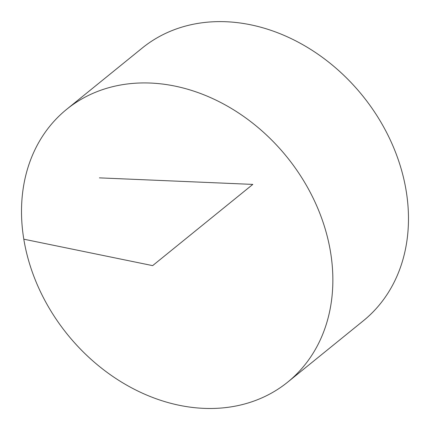 <?xml version="1.0" encoding="UTF-8"?>
<svg xmlns="http://www.w3.org/2000/svg" width="430" height="430" viewBox="0 0 430 430"><rect width="100%" height="100%" fill="white"/><g stroke="black" fill="none" stroke-linecap="round" stroke-linejoin="round"><path stroke-width="0.64" d="M203.825 408.355A175.553 141.121 51 0 1 39.151 288.938A175.553 141.121 51 0 1 66.618 109.36A175.553 141.121 51 0 1 286.805 156.837A175.553 141.121 51 0 1 287.761 382.077A175.553 141.121 51 0 1 203.825 408.355M66.618 109.36L142.239 48.042A175.553 141.121 51 0 1 362.42 95.519A175.553 141.121 51 0 1 363.377 320.758L287.761 382.077M99.405 177.864L252.808 184.4L152.639 265.627L23.79 239.182"/></g></svg>
